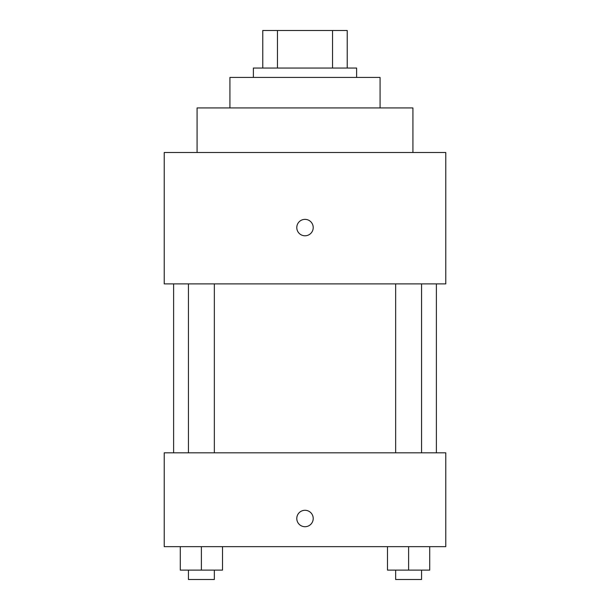 <?xml version="1.0" encoding="UTF-8"?>
<svg xmlns="http://www.w3.org/2000/svg" width="610" height="610" viewBox="0 0 610 610"><rect width="100%" height="100%" fill="white"/><g stroke="black" fill="none" stroke-linecap="round" stroke-linejoin="round"><path stroke-width="0.91" d="M277.466 68.038L277.466 30.5L262.773 30.5L262.773 68.038L262.773 30.5M277.466 30.5L347.227 30.5L347.227 68.038M332.534 68.038L332.534 30.5M253.386 77.424L253.386 68.038L356.614 68.038L356.614 77.424M229.924 107.924L229.924 77.424L380.076 77.424L380.076 107.924M197.076 152.5L197.076 107.924L412.924 107.924L412.924 152.5M164.227 152.5L445.773 152.5L445.773 283.886L164.227 283.886L164.227 152.5M305 235.788A8.212 8.212 0 0 1 297.886 223.473A8.212 8.212 0 0 1 312.114 223.473A8.212 8.212 0 0 1 305 235.788M164.227 452.811L445.773 452.811L445.773 546.651L164.227 546.651L164.227 452.811M305 526.712A8.212 8.212 0 0 1 297.886 514.398A8.212 8.212 0 0 1 312.114 514.398A8.212 8.212 0 0 1 305 526.712M387.487 546.651L387.487 570.114L429.722 570.114L429.722 546.651L429.722 570.114M408.608 570.114L408.608 546.651M421.556 570.114L421.556 579.5L395.654 579.5L395.654 570.114M180.278 546.651L180.278 570.114L222.513 570.114L222.513 546.651L222.513 570.114M201.391 570.114L201.391 546.651M214.346 570.114L214.346 579.5L188.444 579.5L188.444 570.114M436.386 452.811L436.386 283.886M173.614 452.811L173.614 283.886M395.654 283.886L395.654 452.811M421.556 283.886L421.556 452.811M214.346 452.811L214.346 283.886M188.444 452.811L188.444 283.886"/></g></svg>
